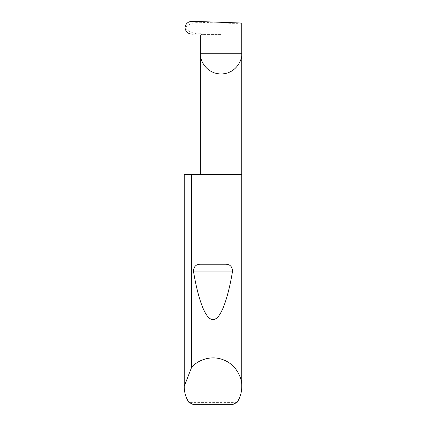 <?xml version="1.0" encoding="UTF-8"?>
<svg xmlns="http://www.w3.org/2000/svg" width="426" height="426" viewBox="0 0 426 426"><rect width="100%" height="100%" fill="white"/><g stroke="black" fill="none" stroke-linecap="round" stroke-linejoin="round"><path stroke-width="0.32" stroke-dasharray="2.13 1.6" d="M241.776 174.511L184.224 174.511M237.096 402.4L188.904 402.4M192.222 34.149L198.553 33.931L196.019 33.745C190.907 32.557 187.291 30.544 185.177 27.706C187.318 25.086 190.928 23.302 196.019 22.349L196.019 33.745M196.019 22.349L198.484 22.243L192.153 21.3M197.834 33.92L197.834 22.253M221.062 34.399L201.115 34.399L221.062 34.399L221.062 23.036L198.484 22.243M241.776 23.031C242.698 23.425 231.313 23.425 221.062 23.036M201.115 34.399A0.767 0.767 0 0 0 200.353 33.867L198.553 33.931M193.617 404.7L232.383 404.7M201.045 35.017L200.353 36.215"/><path stroke-width="0.64" d="M201.115 34.399L201.045 35.017A0.767 0.767 0 0 0 200.353 33.867L192.222 34.149C187.988 33.867 185.582 31.716 185.012 27.695C185.571 23.702 187.951 21.572 192.153 21.3L241.776 23.031L241.776 53.277C242.607 59.336 236.393 73.703 221.062 73.986C205.737 73.703 199.522 59.336 200.353 53.277L200.353 174.511M201.045 35.017L200.353 36.215L200.353 53.277L241.776 53.277L241.776 386.67C241.734 392.362 240.173 397.607 237.096 402.4L232.383 404.7L193.617 404.7L188.904 402.4C185.827 397.607 184.266 392.362 184.224 386.67L184.224 174.511L184.229 386.361L191.562 367.478C196.982 360.715 210.412 354.698 223.272 359.789C236.249 364.576 242.24 378.011 241.776 386.67M200.838 264.237L225.162 264.237C229.752 264.109 232.218 266.388 232.564 271.085C227.851 299.313 220.583 319.905 213 319.532C205.417 319.905 198.149 299.313 193.436 271.085C193.787 266.383 196.253 264.104 200.838 264.237L225.162 264.237M191.562 367.478L191.562 174.511L241.776 174.511M184.224 386.67L184.229 386.361M191.562 174.511L184.229 174.511M193.436 271.085L232.564 271.085"/></g></svg>
